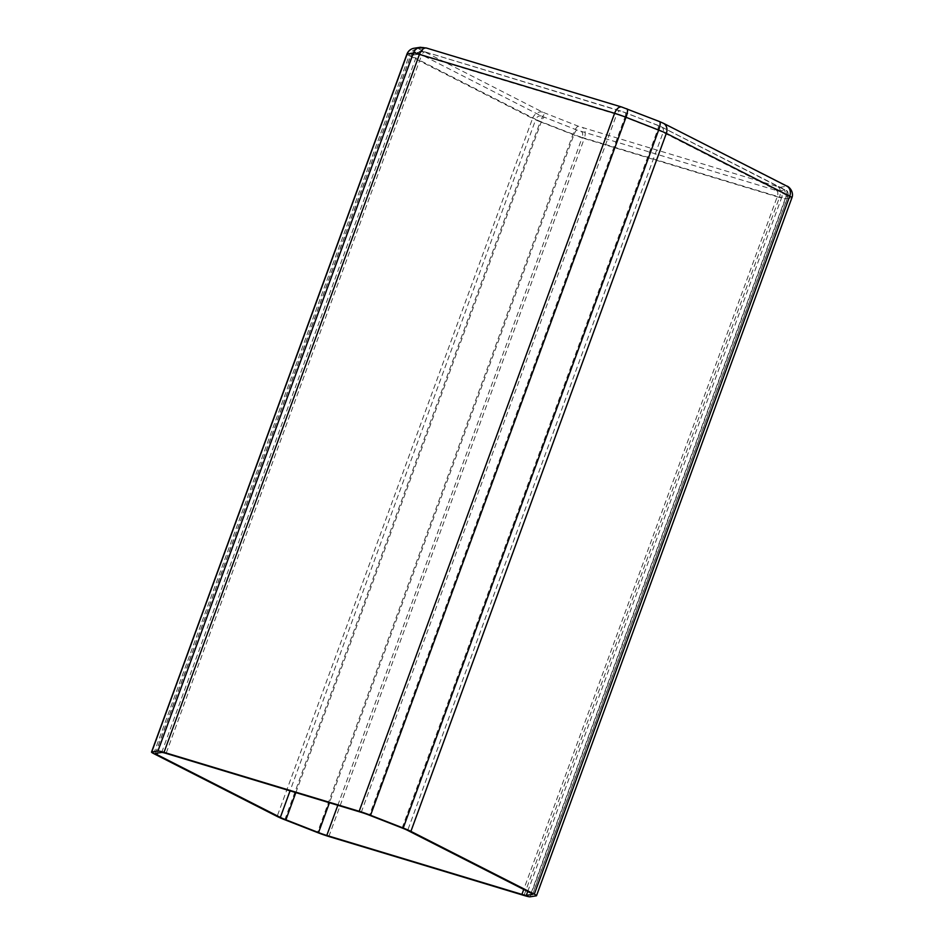 <?xml version="1.0" encoding="UTF-8"?>
<svg xmlns="http://www.w3.org/2000/svg" width="944" height="944" viewBox="0 0 944 944"><rect width="100%" height="100%" fill="white"/><g stroke="black" fill="none" stroke-linecap="round" stroke-linejoin="round"><path stroke-width="0.71" stroke-dasharray="4.72 3.54" d="M418.534 48.722L542.706 112.171L578.353 126.236L777.927 186.723L780.299 187.254L786.494 186.287L662.322 122.838L626.686 108.772L427.101 48.286L424.741 47.755L418.534 48.722A8.98 8.85 81.1 0 0 414.086 48.25M328.854 836.502L584.289 138.508L779.437 197.461L524.003 895.455M530.091 896.8L785.514 198.806L791.721 197.839L536.286 895.832M153.73 753.619L409.153 55.625L532.558 118.437L277.123 816.43M284.805 819.758L540.239 121.764L572.89 134.532L317.467 832.525M420.281 47.283A8.98 8.85 -98.9 0 1 424.741 47.755M406.947 54.079A14.691 1.227 20.1 0 0 409.153 55.625A8.98 7.363 117 0 1 419.313 49.371M542.706 112.171A8.98 7.363 -63 0 0 532.558 118.437A14.691 1.227 20.1 0 0 540.239 121.764A8.98 2.266 111.4 0 1 545.703 113.469M578.353 126.236A8.98 2.266 -68.6 0 0 572.89 134.532A14.691 1.227 20.1 0 0 584.289 138.508A8.98 5.086 106.8 0 0 582.778 127.782M777.927 186.723A8.98 5.086 -73.2 0 1 779.437 197.461A14.691 1.227 20.1 0 0 785.514 198.806A8.98 8.85 81.1 0 0 780.299 187.254M786.718 186.039A8.98 7.363 -63 0 0 785.727 185.638M662.322 122.838A8.98 7.363 117 0 1 663.325 123.239M786.494 186.287A8.98 8.85 -98.9 0 1 791.721 197.839A14.691 1.227 20.1 0 0 791.933 197.721M417.142 52.545L541.313 115.994L576.949 130.048L776.534 190.546L778.894 191.066L785.101 190.098L660.93 126.649L625.282 112.596L425.709 52.097L423.337 51.578L417.142 52.545A4.897 4.826 81.1 0 0 410.935 55.401L155.512 753.395M337.822 805.267L582.212 137.458L777.349 196.399L523.731 889.46M527.731 891.502L781.75 197.367L787.945 196.411L532.605 894.157M531.083 893.201L786.505 195.207L663.113 132.396L407.678 830.401M402.132 827.994L657.567 130.001L624.916 117.233L369.482 815.227M361.245 812.347L616.68 114.354L421.531 55.413L166.109 753.406M161.707 752.427L417.142 54.433L410.935 55.401A10.608 0.885 20.1 0 0 410.782 55.484C412.965 52.687 414.274 51.625 414.711 52.286L420.906 51.318A4.897 4.826 -98.9 0 1 423.337 51.578M157.495 753.088L412.375 56.605L535.779 119.404L290.068 790.848M295.85 792.594L541.325 121.811L573.976 134.579L329.456 802.742M417.142 54.433A4.897 4.826 -98.9 0 1 420.906 51.318L425.449 51.991A4.897 2.773 106.8 0 0 421.531 55.413A10.608 0.885 20.1 0 0 417.142 54.433M155.359 753.477L410.782 55.484A10.608 0.885 20.1 0 0 412.375 56.605A4.897 4.012 117 0 1 417.921 53.183M541.313 115.994A4.897 4.012 -63 0 0 535.779 119.404A10.608 0.885 20.1 0 0 541.325 121.811A4.897 1.239 111.4 0 1 544.299 117.292M625.282 112.596A4.897 1.239 111.4 0 1 625.388 112.619A4.897 1.239 111.4 0 1 624.916 117.233A10.608 0.885 20.1 0 0 616.68 114.354A4.897 2.773 -73.2 0 1 620.597 110.944A4.897 2.773 -73.2 0 1 620.857 111.05M425.709 52.097A4.897 2.773 106.8 0 0 425.449 51.991L620.597 110.944L658.051 125.375A4.897 1.239 -68.6 0 0 657.944 125.351M576.949 130.048A4.897 1.239 -68.6 0 0 573.976 134.579A10.608 0.885 20.1 0 0 582.212 137.458A4.897 2.773 106.8 0 0 581.386 131.605M657.567 130.001A4.897 1.239 -68.6 0 0 658.051 125.375L661.473 126.874A4.897 4.012 117 0 1 663.113 132.396A10.608 0.885 20.1 0 0 657.567 130.001M776.534 190.546A4.897 2.773 -73.2 0 1 777.349 196.399A10.608 0.885 20.1 0 0 781.75 197.367A4.897 4.826 81.1 0 0 778.894 191.066M532.676 894.322L788.098 196.328A10.608 0.885 20.1 0 0 786.505 195.207A4.897 4.012 -63 0 0 784.865 189.673A4.897 4.012 -63 0 0 784.322 189.461M660.93 126.649A4.897 4.012 117 0 1 661.473 126.874L784.865 189.673C785.62 191.372 788.393 188.647 788.098 196.328A10.608 0.885 20.1 0 1 787.945 196.411A4.897 4.826 -98.9 0 0 785.101 190.098"/><path stroke-width="1.42" d="M328.854 836.502L524.003 895.455A14.691 1.227 -159.9 0 0 530.091 896.8L536.286 895.832A14.691 1.227 -159.9 0 0 536.511 895.714A14.691 1.227 -159.9 0 0 534.304 894.169L410.9 831.369A14.691 1.227 -159.9 0 0 403.218 828.041L370.567 815.274A14.691 1.227 -159.9 0 0 359.168 811.285L164.02 752.344A14.691 1.227 -159.9 0 0 157.943 750.999L151.736 751.967A14.691 1.227 -159.9 0 0 151.524 752.073A14.691 1.227 -159.9 0 0 153.73 753.619L277.123 816.43A14.691 1.227 -159.9 0 0 284.805 819.758L317.467 832.525A14.691 1.227 -159.9 0 0 328.854 836.502M402.132 827.994L369.482 815.227A10.608 0.885 -159.9 0 0 361.245 812.347L166.109 753.406A10.608 0.885 -159.9 0 0 161.707 752.427L155.512 753.395A10.608 0.885 -159.9 0 0 155.359 753.477A10.608 0.885 -159.9 0 0 156.952 754.598L280.344 817.398A10.608 0.885 -159.9 0 0 285.89 819.805L318.541 832.573A10.608 0.885 -159.9 0 0 326.777 835.452L521.926 894.393A10.608 0.885 -159.9 0 0 526.315 895.36L532.522 894.405A10.608 0.885 -159.9 0 0 532.676 894.322A10.608 0.885 -159.9 0 0 531.083 893.201L407.678 830.401A10.608 0.885 -159.9 0 0 402.132 827.994M534.304 894.169L789.727 196.175L666.334 133.375L410.9 831.369M403.218 828.041L658.652 130.048L626.002 117.28L370.567 815.274M359.168 811.285L614.603 113.292L419.455 54.351L164.02 752.344M157.943 750.999L413.366 53.006L407.171 53.973L151.736 751.967M626.686 108.772A8.98 2.266 111.4 0 1 626.875 108.82A8.98 2.266 111.4 0 1 626.002 117.28A14.691 1.227 20.1 0 0 614.603 113.292A8.98 5.086 -73.2 0 1 621.777 107.038L426.629 48.085A8.98 5.086 106.8 0 0 419.455 54.351A14.691 1.227 20.1 0 0 413.366 53.006A8.98 8.85 -98.9 0 1 420.281 47.283L414.086 48.25A8.98 8.85 81.1 0 0 407.171 53.973A14.691 1.227 20.1 0 0 406.947 54.079L151.524 752.073M536.511 895.714L791.933 197.721A14.691 1.227 20.1 0 0 789.727 196.175A8.98 7.363 -63 0 0 786.718 186.039L663.325 123.239A8.98 7.363 117 0 1 666.334 133.375A14.691 1.227 20.1 0 0 658.652 130.048A8.98 2.266 -68.6 0 0 659.526 121.575L621.777 107.038M326.777 835.452L337.822 805.267M523.731 889.46L521.926 894.393M526.315 895.36L527.731 891.502M156.952 754.598L157.495 753.088M290.068 790.848L280.344 817.398M285.89 819.805L295.85 792.594M329.456 802.742L318.541 832.573M414.086 48.25C410.664 48.887 408.28 50.834 406.947 54.079M420.281 47.283L426.629 48.085M786.718 186.039C788.854 186.334 794.199 191.821 791.933 197.721M659.526 121.575L663.325 123.239"/></g></svg>
